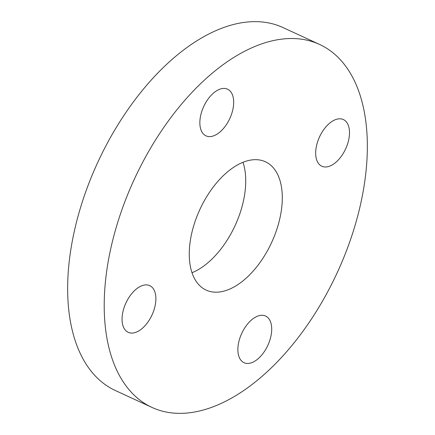 <?xml version="1.0" encoding="UTF-8"?>
<svg xmlns="http://www.w3.org/2000/svg" width="435" height="435" viewBox="0 0 435 435"><rect width="100%" height="100%" fill="white"/><g stroke="black" fill="none" stroke-linecap="round" stroke-linejoin="round"><path stroke-width="0.65" d="M129.543 332.797A25.703 14.36 -65.2 0 1 128.205 332.318A25.703 14.36 -65.2 0 1 125.416 304.125A25.703 14.36 -65.2 0 1 148.406 285.164A25.703 14.36 -65.2 0 1 149.743 285.648A25.703 14.36 -65.2 0 1 152.527 313.836A25.703 14.36 -65.2 0 1 129.543 332.797M207.332 136.324A25.703 14.36 -65.2 0 1 205.994 135.845A25.703 14.36 -65.2 0 1 203.21 107.652A25.703 14.36 -65.2 0 1 226.195 88.691A25.703 14.36 -65.2 0 1 227.532 89.17A25.703 14.36 -65.2 0 1 230.322 117.363A25.703 14.36 -65.2 0 1 207.332 136.324M323.151 166.708A25.703 14.36 -65.2 0 1 321.813 166.224A25.703 14.36 -65.2 0 1 319.029 138.036A25.703 14.36 -65.2 0 1 342.013 119.076A25.703 14.36 -65.2 0 1 343.351 119.554A25.703 14.36 -65.2 0 1 346.14 147.748A25.703 14.36 -65.2 0 1 323.151 166.708M209.849 291.434A70.682 39.493 -65.2 0 1 206.157 290.112A70.682 39.493 -65.2 0 1 198.501 212.579A70.682 39.493 -65.2 0 1 261.707 160.439A70.682 39.493 -65.2 0 1 265.399 161.76A70.682 39.493 -65.2 0 1 273.055 239.293A70.682 39.493 -65.2 0 1 209.849 291.434M245.362 363.181A25.703 14.36 -65.2 0 1 244.024 362.703A25.703 14.36 -65.2 0 1 241.235 334.51A25.703 14.36 -65.2 0 1 264.224 315.549A25.703 14.36 -65.2 0 1 265.562 316.027A25.703 14.36 -65.2 0 1 268.346 344.221A25.703 14.36 -65.2 0 1 245.362 363.181M309.122 40.7A199.899 111.697 -65.2 0 1 319.551 44.435A199.899 111.697 -65.2 0 1 341.214 263.708A199.899 111.697 -65.2 0 1 162.434 411.173A199.899 111.697 -65.2 0 1 152.005 407.437A199.899 111.697 -65.2 0 1 130.342 188.165A199.899 111.697 -65.2 0 1 309.122 40.7M152.005 407.437L115.449 390.565A199.899 111.697 -65.2 0 1 93.786 171.292A199.899 111.697 -65.2 0 1 272.566 23.827A199.899 111.697 -65.2 0 1 282.995 27.563L319.551 44.435M242.98 162.288A70.682 39.493 -65.2 0 1 192.02 272.712"/></g></svg>
